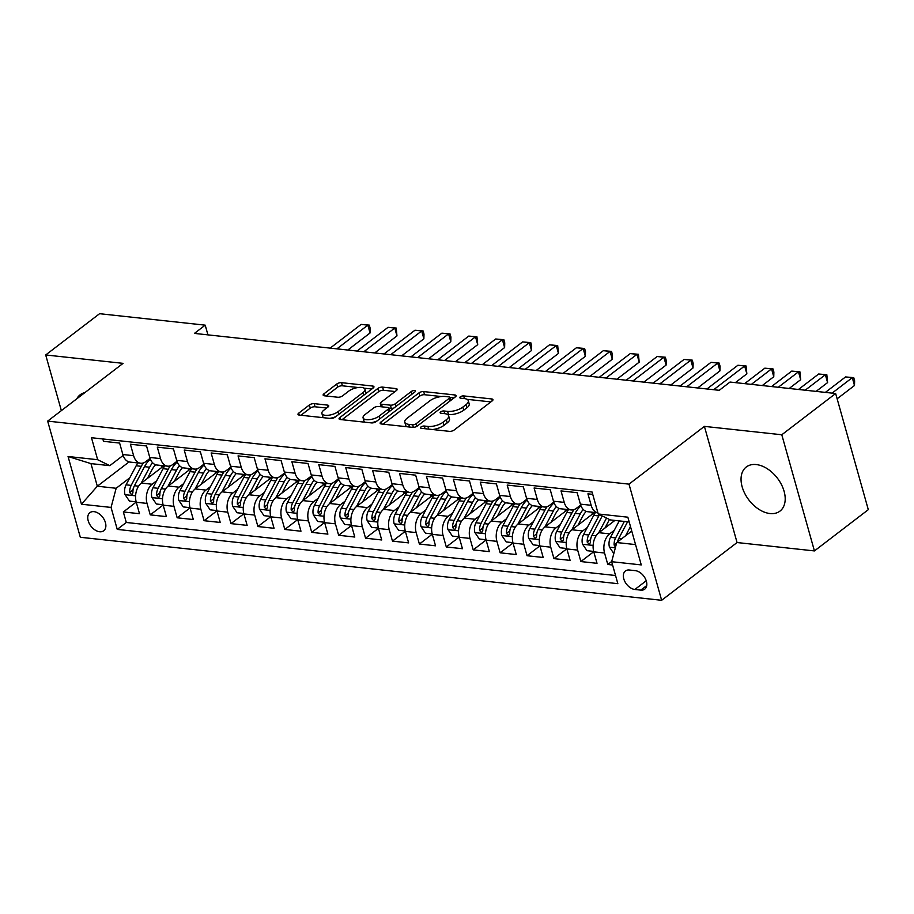 <?xml version="1.0" encoding="UTF-8"?>
<svg xmlns="http://www.w3.org/2000/svg" width="914" height="914" viewBox="0 0 914 914"><rect width="100%" height="100%" fill="white"/><g stroke="black" fill="none" stroke-linecap="round" stroke-linejoin="round"><path stroke-width="1.37" d="M420.977 426.975A2.445 0.983 -15.7 0 0 420.474 427.832A2.445 0.983 -15.7 0 0 421.343 428.312L449.414 431.351A3.496 1.394 -15.7 0 0 454.167 430.014L492.235 400.858A3.496 1.394 -15.7 0 0 492.954 399.635A3.496 1.394 -15.7 0 0 491.709 398.95L463.638 395.911A2.445 0.983 -15.7 0 0 460.313 396.847A2.445 0.983 -15.7 0 0 459.811 397.704A2.445 0.983 -15.7 0 0 460.679 398.184L464.312 398.573A11.174 4.479 -15.7 0 1 468.311 400.732A11.174 4.479 -15.7 0 1 466.003 404.673L462.827 407.107A11.174 4.479 -15.7 0 1 447.609 411.369L443.976 410.98A2.445 0.983 -15.7 0 0 440.639 411.906A2.445 0.983 -15.7 0 0 440.137 412.774A2.445 0.983 -15.7 0 0 441.016 413.242L444.65 413.642A11.174 4.479 -15.7 0 1 448.637 415.801A11.174 4.479 -15.7 0 1 446.329 419.743L443.153 422.165A11.174 4.479 -15.7 0 1 427.935 426.438L424.302 426.038A2.445 0.983 -15.7 0 0 420.977 426.975M770.011 513.542A27.763 17.96 -127.4 0 0 779.996 511.086A27.763 17.96 -127.4 0 0 781.436 484.557A27.763 17.96 -127.4 0 0 756.244 464.563A27.763 17.96 -127.4 0 0 746.247 467.02A27.763 17.96 -127.4 0 0 744.807 493.549A27.763 17.96 -127.4 0 0 770.011 513.542M99.637 531.754A11.391 7.369 -127.4 0 0 103.739 530.748A11.391 7.369 -127.4 0 0 104.333 519.86A11.391 7.369 -127.4 0 0 93.993 511.657A11.391 7.369 -127.4 0 0 89.892 512.663A11.391 7.369 -127.4 0 0 89.298 523.551A11.391 7.369 -127.4 0 0 99.637 531.754M314.142 403.645A3.496 1.394 -15.7 0 0 309.378 404.982L298.707 413.162A3.496 1.394 -15.7 0 0 297.987 414.396A3.496 1.394 -15.7 0 0 299.232 415.07L330.4 418.452A3.496 1.394 -15.7 0 0 335.164 417.115L373.232 387.959A3.496 1.394 -15.7 0 0 373.952 386.725A3.496 1.394 -15.7 0 0 372.695 386.051L341.528 382.669A3.496 1.394 -15.7 0 0 336.775 384.006L323.864 393.888A3.496 1.394 -15.7 0 0 323.145 395.122A3.496 1.394 -15.7 0 0 324.401 395.796L337.734 397.236A3.496 1.394 -15.7 0 0 342.499 395.911L348.897 391.009A9.346 3.736 -15.7 0 1 358.471 387.479A9.346 3.736 -15.7 0 1 364.949 389.238A9.346 3.736 -15.7 0 1 363.029 392.54L337.963 411.734A9.346 3.736 -15.7 0 1 328.377 415.264A9.346 3.736 -15.7 0 1 321.899 413.494A9.346 3.736 -15.7 0 1 323.83 410.203L328.012 407.004A3.496 1.394 -15.7 0 0 328.732 405.77A3.496 1.394 -15.7 0 0 327.475 405.096L314.142 403.645L315.022 406.787A3.496 1.394 -15.7 0 0 310.269 408.124L300.946 415.253M123.082 363.349L45.7 354.963L99.569 313.708L205.204 325.156L194.431 333.404L719.238 390.312L730.012 382.052L835.647 393.511L781.79 434.767L704.408 426.381L629.003 484.134L47.665 421.114L123.082 363.349M380.864 422.074A3.496 1.394 -15.7 0 0 380.144 423.308A3.496 1.394 -15.7 0 0 381.389 423.982L412.557 427.352A3.496 1.394 -15.7 0 0 417.321 426.027L455.389 396.87A3.496 1.394 -15.7 0 0 456.109 395.636A3.496 1.394 -15.7 0 0 454.852 394.962L423.685 391.58A3.496 1.394 -15.7 0 0 418.932 392.917L380.864 422.074L381.401 423.982M342.03 419.709L378.727 391.603A3.496 1.394 -15.7 0 1 383.492 390.267L382.6 387.125L395.945 388.576A3.496 1.394 -15.7 0 1 397.19 389.25A3.496 1.394 -15.7 0 1 396.47 390.484L381.035 402.309A3.496 1.394 -15.7 0 0 380.315 403.531A3.496 1.394 -15.7 0 0 381.561 404.205L390.415 405.165A3.496 1.394 -15.7 0 0 395.168 403.839L411.243 391.523A2.445 0.983 -15.7 0 1 413.745 390.598A2.445 0.983 -15.7 0 1 415.447 391.066A2.445 0.983 -15.7 0 1 414.945 391.923L376.237 421.571A3.496 1.394 -15.7 0 1 371.484 422.908L340.305 419.526L339.779 417.618A3.496 1.394 -15.7 0 0 339.06 418.852A3.496 1.394 -15.7 0 0 340.305 419.526M339.779 417.618L377.848 388.461A3.496 1.394 -15.7 0 1 382.6 387.125M136.22 502.083L123.333 511.954L139.488 513.702L136.266 502.243L147.028 503.408A14.236 9.243 -83.8 0 1 152.124 484.249L156.705 480.741M163.138 505.008L150.25 514.868L166.405 516.627L163.183 505.168L173.946 506.333A14.236 9.243 -83.8 0 1 179.03 487.173L183.623 483.655M190.043 507.921L177.167 517.792L193.311 519.54L190.089 508.081L200.863 509.247A14.236 9.243 -83.8 0 1 205.947 490.087L210.528 486.579M216.961 510.835L204.073 520.706L220.228 522.454L217.006 510.995L227.769 512.171A14.236 9.243 -83.8 0 1 232.864 493.012L237.446 489.493M243.878 513.759L230.991 523.619L247.146 525.379L243.924 513.919L254.686 515.085A14.236 9.243 -83.8 0 1 259.77 495.925L264.363 492.418M270.784 516.673L257.908 526.544L274.051 528.292L270.83 516.833L281.603 517.998A14.236 9.243 -83.8 0 1 286.688 498.838L291.269 495.331M297.701 519.598L284.814 529.457L300.969 531.217L297.747 519.758L308.509 520.923A14.236 9.243 -83.8 0 1 313.605 501.763L318.186 498.244M324.619 522.511L311.731 532.382L327.886 534.13L324.664 522.671L335.427 523.836A14.236 9.243 -83.8 0 1 340.511 504.677L345.104 501.169M351.524 525.424L338.648 535.296L354.792 537.044L351.57 525.584L362.344 526.761A14.236 9.243 -83.8 0 1 367.428 507.601L372.009 504.082M378.442 528.349L365.554 538.209L381.709 539.968L378.487 528.509L389.25 529.674A14.236 9.243 -83.8 0 1 394.345 510.515L398.927 507.007M405.359 531.263L392.472 541.134L408.627 542.882L405.405 531.422L416.167 532.588A14.236 9.243 -83.8 0 1 421.251 513.428L425.844 509.921M432.265 534.187L419.389 544.047L435.532 545.807L432.311 534.347L443.084 535.513A14.236 9.243 -83.8 0 1 448.168 516.353L452.75 512.834M459.182 537.101L446.295 546.972L462.45 548.72L459.228 537.261L469.99 538.426A14.236 9.243 -83.8 0 1 475.086 519.266L479.667 515.759M486.099 540.014L473.212 549.885L489.367 551.633L486.145 540.174L496.908 541.351A14.236 9.243 -83.8 0 1 501.992 522.191L506.584 518.672M513.005 542.939L500.129 552.799L516.273 554.558L513.051 543.099L523.825 544.264A14.236 9.243 -83.8 0 1 528.909 525.104L533.49 521.597M539.923 545.852L527.035 555.723L543.19 557.471L539.968 546.012L550.731 547.178A14.236 9.243 -83.8 0 1 555.826 528.018L560.408 524.51M566.84 548.777L553.953 558.637L570.108 560.385L566.886 548.937L577.648 550.102A14.236 9.243 -83.8 0 1 582.732 530.943L587.325 527.424M593.746 551.69L580.87 561.562L597.013 563.31L593.792 551.85A14.236 9.243 -83.8 0 1 598.887 532.691L614.894 520.42M592.729 494.36L587.931 493.834L591.152 505.293A14.236 9.243 -83.8 0 0 597.916 512.811L587.462 511.68A14.236 9.243 -83.8 0 1 580.379 504.128L577.157 492.669L561.013 490.921L564.235 502.38A14.236 9.243 -83.8 0 0 571.319 509.932A14.236 9.243 -83.8 0 0 576.38 508.333L580.676 505.054M571.319 509.932L560.556 508.767A14.236 9.243 96.2 0 1 553.473 501.215L550.251 489.755L534.096 488.007L537.318 499.467A14.236 9.243 -83.8 0 0 544.401 507.019A14.236 9.243 -83.8 0 0 549.474 505.419L553.758 502.129M544.401 507.019L533.639 505.842A14.236 9.243 96.2 0 1 526.555 498.29L523.334 486.831L507.19 485.083L510.412 496.542A14.236 9.243 -83.8 0 0 517.495 504.094A14.236 9.243 -83.8 0 0 522.557 502.506L526.841 499.215M517.495 504.094L506.722 502.929A14.236 9.243 96.2 0 1 499.638 495.377L496.416 483.917L480.273 482.169L483.495 493.629A14.236 9.243 -83.8 0 0 490.578 501.18A14.236 9.243 -83.8 0 0 495.639 499.581L499.935 496.302M490.578 501.18L479.816 500.015A14.236 9.243 96.2 0 1 472.732 492.463L469.51 481.004L453.355 479.244L456.577 490.704A14.236 9.243 -83.8 0 0 463.661 498.256A14.236 9.243 -83.8 0 0 468.733 496.668L473.018 493.377M463.661 498.256L452.898 497.09A14.236 9.243 96.2 0 1 445.815 489.538L442.593 478.079L426.45 476.331L429.671 487.79A14.236 9.243 -83.8 0 0 436.755 495.342A14.236 9.243 -83.8 0 0 441.816 493.743L446.101 490.464M436.755 495.342L425.981 494.177A14.236 9.243 96.2 0 1 418.898 486.625L415.676 475.166L399.532 473.418L402.754 484.877A14.236 9.243 -83.8 0 0 409.838 492.429A14.236 9.243 -83.8 0 0 414.899 490.829L419.195 487.539M409.838 492.429L399.075 491.252A14.236 9.243 96.2 0 1 391.992 483.7L388.77 472.241L372.615 470.493L375.837 481.952A14.236 9.243 -83.8 0 0 382.92 489.504A14.236 9.243 -83.8 0 0 387.993 487.916L392.277 484.626M382.92 489.504L372.158 488.339A14.236 9.243 96.2 0 1 365.074 480.787L361.853 469.328L345.709 467.58L348.931 479.039A14.236 9.243 -83.8 0 0 356.014 486.591A14.236 9.243 -83.8 0 0 361.076 484.991L365.36 481.712M356.014 486.591L345.241 485.425A14.236 9.243 96.2 0 1 338.157 477.873L334.935 466.414L318.792 464.655L322.014 476.114A14.236 9.243 -83.8 0 0 329.097 483.666A14.236 9.243 -83.8 0 0 334.158 482.078L338.454 478.787M329.097 483.666L318.335 482.501A14.236 9.243 96.2 0 1 311.251 474.949L308.029 463.489L291.874 461.741L295.096 473.201A14.236 9.243 -83.8 0 0 302.18 480.753A14.236 9.243 -83.8 0 0 307.253 479.153L311.537 475.874M302.18 480.753L291.417 479.587A14.236 9.243 96.2 0 1 284.334 472.035L281.112 460.576L264.969 458.828L268.19 470.287A14.236 9.243 -83.8 0 0 275.274 477.839A14.236 9.243 -83.8 0 0 280.335 476.24L284.62 472.949M275.274 477.839L264.5 476.662A14.236 9.243 96.2 0 1 257.417 469.111L254.195 457.663L238.051 455.903L241.273 467.362A14.236 9.243 -83.8 0 0 248.357 474.914A14.236 9.243 -83.8 0 0 253.418 473.326L257.714 470.036M248.357 474.914L237.594 473.749A14.236 9.243 96.2 0 1 230.511 466.197L227.289 454.738L211.134 452.99L214.356 464.449A14.236 9.243 -83.8 0 0 221.439 472.001A14.236 9.243 -83.8 0 0 226.501 470.402L230.796 467.123M221.439 472.001L210.677 470.836A14.236 9.243 96.2 0 1 203.594 463.284L200.372 451.824L184.228 450.065L187.45 461.524A14.236 9.243 -83.8 0 0 194.533 469.076A14.236 9.243 -83.8 0 0 199.595 467.488L203.879 464.198M194.533 469.076L183.76 467.911A14.236 9.243 96.2 0 1 176.676 460.359L173.454 448.9L157.311 447.152L160.533 458.611A14.236 9.243 -83.8 0 0 167.616 466.163A14.236 9.243 -83.8 0 0 172.677 464.563L176.962 461.284M167.616 466.163L156.854 464.998A14.236 9.243 96.2 0 1 149.77 457.446L146.548 445.986L130.394 444.238L133.615 455.698A14.236 9.243 -83.8 0 0 140.699 463.249A14.236 9.243 -83.8 0 0 145.76 461.65L150.056 458.371M136.266 502.243A14.236 9.243 96.2 0 1 141.35 483.083L163.972 465.763M163.183 505.168A14.236 9.243 96.2 0 1 168.267 486.008L190.877 468.688M190.089 508.081A14.236 9.243 96.2 0 1 195.185 488.921L217.795 471.601M217.006 510.995A14.236 9.243 96.2 0 1 222.091 491.835L244.712 474.526M243.924 513.919A14.236 9.243 96.2 0 1 249.008 494.76L271.618 477.439M270.83 516.833A14.236 9.243 96.2 0 1 275.925 497.673L298.535 480.353M297.747 519.758A14.236 9.243 96.2 0 1 302.831 500.598L325.453 483.278M324.664 522.671A14.236 9.243 96.2 0 1 329.748 503.511L352.358 486.191M351.57 525.584A14.236 9.243 96.2 0 1 356.666 506.425L379.276 489.104M378.487 528.509A14.236 9.243 96.2 0 1 383.572 509.349L406.193 492.029M405.405 531.422A14.236 9.243 96.2 0 1 410.489 512.263L433.099 494.942M432.311 534.347A14.236 9.243 96.2 0 1 437.406 515.188L460.016 497.867M459.228 537.261A14.236 9.243 96.2 0 1 464.312 518.101L486.934 500.781M486.145 540.174A14.236 9.243 96.2 0 1 491.229 521.014L513.839 503.694M513.051 543.099A14.236 9.243 96.2 0 1 518.147 523.939L540.757 506.619M539.968 546.012A14.236 9.243 96.2 0 1 545.052 526.852L567.674 509.532M566.886 548.937A14.236 9.243 96.2 0 1 571.97 529.777L594.58 512.457M635.31 570.656L629.392 570.016A11.037 7.141 -127.4 0 0 625.416 570.987A11.037 7.141 -127.4 0 0 624.845 581.533A11.037 7.141 -127.4 0 0 634.864 589.473L640.783 590.124A11.037 7.141 -127.4 0 0 644.758 589.142A11.037 7.141 -127.4 0 0 645.33 578.608A11.037 7.141 -127.4 0 0 635.31 570.656M629.003 484.134L661.645 600.292L80.318 537.272L47.665 421.114M123.333 511.954L126.292 522.465L117.243 529.4L617.841 583.669L611.66 561.699L616.744 542.539L631.745 531.057M117.243 529.4L111.062 507.43L81.46 504.22L68.047 456.497L97.649 459.708L91.48 437.726L592.066 492.006L598.247 513.976L627.849 517.187L641.262 564.909L611.66 561.699M611.729 561.459L607.787 564.475L604.565 553.016A14.236 9.243 -83.8 0 1 609.649 533.856L614.231 530.349M102.825 438.96L103.488 441.313L119.631 443.073L122.853 454.521A14.236 9.243 96.2 0 0 129.937 462.073L140.699 463.249M580.87 561.562L577.648 550.102M553.953 558.637L550.731 547.178M527.035 555.723L523.825 544.264M500.129 552.799L496.908 541.351M473.212 549.885L469.99 538.426M446.295 546.972L443.084 535.513M419.389 544.047L416.167 532.588M392.472 541.134L389.25 529.674M365.554 538.209L362.344 526.761M338.648 535.296L335.427 523.836M311.731 532.382L308.509 520.923M284.814 529.457L281.603 517.998M257.908 526.544L254.686 515.085M230.991 523.619L227.769 512.171M204.073 520.706L200.863 509.247M177.167 517.792L173.946 506.333M150.25 514.868L147.028 503.408M126.292 522.465L615.545 575.512M607.787 564.475L612.586 565.001M129.057 461.913L97.318 486.225L116.158 488.27L129.788 477.828M616.744 542.539L635.55 544.584M629.198 521.974L610.392 519.94L598.247 513.976M704.408 426.381L737.061 542.539L814.431 550.925L781.79 434.767M814.431 550.925L868.3 509.669L835.647 393.511M45.7 354.963L61.352 410.626M737.061 542.539L661.645 600.292M207.935 334.878L205.204 325.156M123.139 455.446L109.806 465.66L90.966 463.615L97.318 486.225L81.46 504.22M97.649 459.708L109.806 465.66M116.158 488.27L111.062 507.43M68.047 456.497L90.966 463.615M84.888 392.597A27.763 17.96 -127.4 0 0 80.135 394.802A27.763 17.96 -127.4 0 0 76.776 398.812M432.585 429.523A11.174 4.479 -15.7 0 0 444.044 425.307L443.153 422.165M448.637 415.801L449.517 418.932A11.174 4.479 -15.7 0 1 447.209 422.874L444.044 425.307M468.311 400.732L469.19 403.874A11.174 4.479 -15.7 0 1 466.883 407.815L463.706 410.237A11.174 4.479 -15.7 0 1 448.488 414.51L447.38 414.385M490.875 401.909L467.043 399.327M441.393 396.539L424.564 394.722A3.496 1.394 -15.7 0 0 419.812 396.048L383.115 424.165M454.018 397.91L449.882 397.464M412.614 424.77A2.445 0.983 -15.7 0 0 415.95 423.845L449.357 398.241A2.445 0.983 -15.7 0 0 449.859 397.384A2.445 0.983 -15.7 0 0 448.991 396.916L445.164 396.493A11.174 4.479 -15.7 0 0 429.934 400.766L407.096 418.258A11.174 4.479 -15.7 0 0 404.788 422.199A11.174 4.479 -15.7 0 0 408.787 424.359L412.614 424.77L413.345 427.375M404.788 422.199L405.679 425.341A11.174 4.479 -15.7 0 0 406.936 426.747M383.492 390.267L395.111 391.523M380.315 403.531L381.195 406.673A3.496 1.394 -15.7 0 0 381.229 406.764M388.667 408.021L391.295 408.307A3.496 1.394 -15.7 0 0 393.98 407.975M365.017 414.579A9.346 3.736 -15.7 0 0 363.087 417.869A9.346 3.736 -15.7 0 0 369.564 419.64A9.346 3.736 -15.7 0 0 379.15 416.11L387.982 409.346A3.496 1.394 -15.7 0 0 388.701 408.112A3.496 1.394 -15.7 0 0 387.456 407.438L378.602 406.479A3.496 1.394 -15.7 0 0 373.849 407.815L365.017 414.579M363.087 417.869L363.966 421.011A9.346 3.736 -15.7 0 0 365.063 422.211M370.376 422.782A9.346 3.736 -15.7 0 0 376.968 421.011M389.604 411.334A3.496 1.394 -15.7 0 0 389.581 411.254L388.701 408.112M326.641 408.044L315.022 406.787M321.899 413.494L322.779 416.635A9.346 3.736 -15.7 0 0 323.682 417.721M329.6 418.361A9.346 3.736 -15.7 0 0 335.781 416.635M365.634 393.774A9.346 3.736 -15.7 0 0 365.84 392.38L364.949 389.238M358.139 387.513L342.407 385.811A3.496 1.394 -15.7 0 0 337.654 387.148L326.115 395.979M371.861 389.01L364.058 388.153M625.587 535.764L630.477 526.544M613.831 553.53L609.421 547.04A9.426 6.124 -83.8 0 1 610.518 537.352L619.246 520.9M837.133 398.801L854.499 385.502L852.294 377.653L845.564 376.934L825.376 392.392M617.613 541.876A9.426 6.124 -83.8 0 1 618.869 538.255L627.587 521.803M624.353 521.448L615.636 537.9A9.426 6.124 96.2 0 0 614.139 545.03L615.522 547.143M617.921 540.585L617.933 540.562A4.81 3.119 -83.8 0 0 617.361 542.071M832.106 393.123L852.294 377.653L853.745 377.653L854.624 380.784L854.499 385.502M845.564 376.934L853.745 377.653M604.919 528.075L609.444 519.518A22.599 14.67 -83.8 0 1 609.467 519.483M598.67 532.862L606.53 518.044M593.677 551.416L586.959 550.685L582.504 544.116A9.426 6.124 -83.8 0 1 583.612 534.439L593.712 515.382A27.226 17.674 -83.8 0 1 595.414 512.548M816.099 391.386L827.593 382.589L825.376 374.74L818.658 374.009L798.459 389.478M599.55 514.616A27.226 17.674 96.2 0 0 598.819 515.93L588.719 534.987A9.426 6.124 96.2 0 0 587.222 542.116L589.29 544.367L590.455 542.47A9.426 6.124 -83.8 0 1 591.952 535.341L602.052 516.284A27.226 17.674 -83.8 0 1 602.235 515.942M591.004 537.672L591.015 537.649A4.81 3.119 -83.8 0 0 590.33 539.74L587.222 542.116M805.188 390.209L825.376 374.74L826.827 374.729L827.593 382.589M818.658 374.009L826.827 374.729M578.002 525.15L582.538 516.604A22.599 14.67 -83.8 0 1 586.24 511.417M571.764 529.937L580.253 513.919A27.226 17.674 -83.8 0 1 583.189 509.406M566.771 548.503L560.053 547.772L555.598 541.202A9.426 6.124 -83.8 0 1 556.695 531.514L566.794 512.457A27.226 17.674 -83.8 0 1 568.497 509.624M591.507 512.126A22.599 14.67 -83.8 0 1 592.535 514.022M789.182 388.473L800.675 379.676L798.47 371.827L791.741 371.095L771.542 386.565M573.992 509.635A27.226 17.674 96.2 0 0 571.913 513.017L561.813 532.074A9.426 6.124 96.2 0 0 560.316 539.191L562.373 541.454L563.538 539.546A9.426 6.124 -83.8 0 1 565.035 532.416L575.135 513.36A27.226 17.674 -83.8 0 1 580.961 505.83M564.087 534.759L564.109 534.724A4.81 3.119 -83.8 0 0 563.412 536.826L560.316 539.191M778.271 387.285L798.47 371.827L799.91 371.815L800.675 379.676M791.741 371.095L799.91 371.815M551.085 522.237L555.621 513.679A22.599 14.67 -83.8 0 1 559.322 508.504M544.847 527.024L553.336 510.995A27.226 17.674 -83.8 0 1 556.272 506.493M539.854 545.578L533.136 544.858L528.68 538.277A9.426 6.124 -83.8 0 1 529.777 528.6L539.877 509.544A27.226 17.674 -83.8 0 1 541.579 506.71M564.601 509.201A22.599 14.67 -83.8 0 1 565.617 511.109M762.265 385.559L773.758 376.751L771.553 368.902L764.824 368.171L744.636 383.64M547.075 506.71A27.226 17.674 96.2 0 0 544.995 510.092L534.896 529.149A9.426 6.124 96.2 0 0 533.399 536.278L535.455 538.54L536.632 536.632A9.426 6.124 -83.8 0 1 538.129 529.503L548.229 510.446A27.226 17.674 -83.8 0 1 554.055 502.917M537.181 531.834L537.192 531.811A4.81 3.119 -83.8 0 0 536.495 533.902L533.399 536.278M751.365 384.371L771.553 368.902L772.993 368.89L773.884 372.032L773.758 376.751M764.824 368.171L772.993 368.89M524.179 519.323L528.703 510.766A22.599 14.67 -83.8 0 1 532.405 505.579M517.93 524.099L526.43 508.081A27.226 17.674 -83.8 0 1 529.366 503.568M512.937 542.665L506.219 541.933L501.763 535.364A9.426 6.124 -83.8 0 1 502.871 525.676L512.971 506.619A27.226 17.674 -83.8 0 1 514.673 503.785M537.683 506.287A22.599 14.67 -83.8 0 1 538.7 508.195M735.359 382.635L746.852 373.837L744.636 365.988L737.906 365.257L706.945 388.976M520.169 503.797A27.226 17.674 96.2 0 0 518.078 507.179L507.978 526.236A9.426 6.124 96.2 0 0 506.482 533.365L508.55 535.615L509.715 533.707A9.426 6.124 -83.8 0 1 511.212 526.59L521.311 507.533A27.226 17.674 -83.8 0 1 527.138 499.992M506.482 533.365L509.589 530.988A4.81 3.119 -83.8 0 1 510.263 528.92L510.275 528.886M713.674 389.707L744.636 365.988L746.087 365.977L746.852 373.837M737.906 365.257L746.087 365.977M497.262 516.399L501.797 507.841A22.599 14.67 -83.8 0 1 505.499 502.666M491.024 521.186L499.512 505.168A27.226 17.674 -83.8 0 1 502.449 500.655M486.031 539.751L479.313 539.02L474.857 532.451A9.426 6.124 -83.8 0 1 475.954 522.762L486.054 503.705A27.226 17.674 -83.8 0 1 487.756 500.872M510.766 503.363A22.599 14.67 -83.8 0 1 511.794 505.271M697.668 387.97L719.935 370.913L717.73 363.064L711.001 362.344L680.027 386.062M493.252 500.872A27.226 17.674 96.2 0 0 491.172 504.254L481.072 523.311A9.426 6.124 96.2 0 0 479.576 530.44L481.632 532.702L482.798 530.794A9.426 6.124 -83.8 0 1 484.294 523.665L494.394 504.608A27.226 17.674 -83.8 0 1 500.221 497.079M479.576 530.44L482.672 528.063A4.81 3.119 -83.8 0 1 483.346 525.996L483.369 525.973M686.757 386.782L717.73 363.064L719.169 363.064L720.049 366.194L719.935 370.913M711.001 362.344L719.169 363.064M470.344 513.485L474.88 504.928A22.599 14.67 -83.8 0 1 478.582 499.741M464.106 518.272L472.595 502.243A27.226 17.674 -83.8 0 1 475.531 497.73M459.114 536.826L452.396 536.095L447.94 529.526A9.426 6.124 -83.8 0 1 449.037 519.849L459.136 500.792A27.226 17.674 -83.8 0 1 460.839 497.959M483.86 500.449A22.599 14.67 -83.8 0 1 484.877 502.357M670.75 385.057L693.018 367.999L690.813 360.15L684.083 359.419L653.122 383.137M466.334 497.959A27.226 17.674 96.2 0 0 464.255 501.34L454.155 520.397A9.426 6.124 96.2 0 0 452.659 527.527L454.715 529.777L455.892 527.881A9.426 6.124 -83.8 0 1 457.388 520.752L467.488 501.695A27.226 17.674 -83.8 0 1 473.315 494.154M452.659 527.527L455.755 525.15A4.81 3.119 -83.8 0 1 456.44 523.082L456.452 523.059M659.851 383.869L690.813 360.15L692.252 360.139L693.143 363.281L693.018 367.999M684.083 359.419L692.252 360.139M443.439 510.56L447.963 502.014A22.599 14.67 -83.8 0 1 451.665 496.828M437.189 515.347L445.678 499.33A27.226 17.674 -83.8 0 1 448.625 494.817M432.196 533.913L425.478 533.182L421.023 526.613A9.426 6.124 -83.8 0 1 422.131 516.924L432.231 497.867A27.226 17.674 -83.8 0 1 433.933 495.034M456.943 497.536A22.599 14.67 -83.8 0 1 457.96 499.432M643.844 382.132L666.1 365.086L663.895 357.237L657.166 356.506L626.204 380.224M439.428 495.045A27.226 17.674 96.2 0 0 437.338 498.427L427.238 517.484A9.426 6.124 96.2 0 0 425.741 524.602L427.809 526.864L428.974 524.956A9.426 6.124 -83.8 0 1 430.471 517.827L440.571 498.77A27.226 17.674 -83.8 0 1 446.398 491.241M425.741 524.602L428.849 522.237A4.81 3.119 -83.8 0 1 429.523 520.169L429.534 520.135M632.934 380.955L663.895 357.237L665.346 357.225L666.226 360.367L666.1 365.086M657.166 356.506L665.346 357.225M416.521 507.647L421.057 499.09A22.599 14.67 -83.8 0 1 424.759 493.914M410.283 512.434L418.772 496.405A27.226 17.674 -83.8 0 1 421.708 491.903M405.29 530.988L398.573 530.269L394.117 523.688A9.426 6.124 -83.8 0 1 395.214 514.011L405.313 494.954A27.226 17.674 -83.8 0 1 407.016 492.12M430.026 494.611A22.599 14.67 -83.8 0 1 431.054 496.519M616.927 379.219L639.194 362.161L636.989 354.312L630.26 353.581L599.287 377.299M412.511 492.12A27.226 17.674 96.2 0 0 410.432 495.502L400.332 514.559A9.426 6.124 96.2 0 0 398.835 521.688L400.892 523.951L402.057 522.043A9.426 6.124 -83.8 0 1 403.554 514.913L413.654 495.856A27.226 17.674 -83.8 0 1 419.48 488.327M398.835 521.688L401.932 519.312A4.81 3.119 -83.8 0 1 402.606 517.244L402.628 517.221M606.016 378.03L636.989 354.312L638.429 354.301L639.194 362.161M630.26 353.581L638.429 354.301M389.604 504.734L394.14 496.176A22.599 14.67 -83.8 0 1 397.841 490.989M383.366 509.509L391.855 493.491A27.226 17.674 -83.8 0 1 394.791 488.979M378.373 528.075L371.655 527.344L367.2 520.774A9.426 6.124 -83.8 0 1 368.296 511.086L378.396 492.029A27.226 17.674 -83.8 0 1 380.098 489.196M403.12 491.698A22.599 14.67 -83.8 0 1 404.137 493.606M590.01 376.294L612.277 359.248L610.072 351.399L603.343 350.668L572.381 374.386M385.594 489.207A27.226 17.674 96.2 0 0 383.514 492.589L373.415 511.646A9.426 6.124 96.2 0 0 371.918 518.775L373.975 521.026L375.151 519.118A9.426 6.124 -83.8 0 1 376.648 512L386.748 492.943A27.226 17.674 -83.8 0 1 392.574 485.403M371.918 518.775L375.014 516.399A4.81 3.119 -83.8 0 1 375.7 514.331L375.711 514.296M579.11 375.117L610.072 351.399L611.512 351.387L612.403 354.529L612.277 359.248M603.343 350.668L611.512 351.387M362.698 501.809L367.222 493.252A22.599 14.67 -83.8 0 1 370.924 488.076M356.449 506.596L364.937 490.578A27.226 17.674 -83.8 0 1 367.885 486.065M351.456 525.162L344.738 524.43L340.282 517.861A9.426 6.124 -83.8 0 1 341.39 508.173L351.49 489.116A27.226 17.674 -83.8 0 1 353.192 486.282M376.202 488.773A22.599 14.67 -83.8 0 1 377.219 490.681M563.104 373.38L585.36 356.323L583.155 348.474L576.426 347.754L545.464 371.472M358.688 486.282A27.226 17.674 96.2 0 0 356.597 489.664L346.497 508.721A9.426 6.124 96.2 0 0 345.001 515.85L347.069 518.112L348.234 516.204A9.426 6.124 -83.8 0 1 349.731 509.075L359.83 490.018A27.226 17.674 -83.8 0 1 365.657 482.489M348.782 511.406L348.794 511.383A4.81 3.119 -83.8 0 0 348.108 513.474L345.001 515.85M552.193 372.192L583.155 348.474L584.606 348.474L585.486 351.604L585.36 356.323M576.426 347.754L584.606 348.474M335.781 498.895L340.316 490.338A22.599 14.67 -83.8 0 1 344.018 485.151M329.543 503.683L338.031 487.653A27.226 17.674 -83.8 0 1 340.968 483.14M324.55 522.237L317.832 521.506L313.376 514.936A9.426 6.124 -83.8 0 1 314.473 505.259L324.573 486.202A27.226 17.674 -83.8 0 1 326.275 483.369M349.285 485.86A22.599 14.67 -83.8 0 1 350.313 487.768M536.187 370.467L558.454 353.41L556.249 345.561L549.52 344.829L518.546 368.548M331.771 483.369A27.226 17.674 96.2 0 0 329.691 486.751L319.592 505.808A9.426 6.124 96.2 0 0 318.095 512.937L320.151 515.188L321.317 513.291A9.426 6.124 -83.8 0 1 322.813 506.162L332.913 487.105A27.226 17.674 -83.8 0 1 338.74 479.564M318.095 512.937L321.191 510.56A4.81 3.119 -83.8 0 1 321.865 508.492L321.888 508.47M525.276 369.279L556.249 345.561L557.689 345.549L558.454 353.41M549.52 344.829L557.689 345.549M308.863 495.971L313.399 487.425A22.599 14.67 -83.8 0 1 317.101 482.238M302.625 500.758L311.114 484.74A27.226 17.674 -83.8 0 1 314.05 480.227M297.633 519.323L290.915 518.592L286.459 512.023A9.426 6.124 -83.8 0 1 287.556 502.334L297.656 483.278A27.226 17.674 -83.8 0 1 299.358 480.444M322.379 482.946A22.599 14.67 -83.8 0 1 323.396 484.843M509.269 367.542L531.537 350.496L529.332 342.647L522.602 341.916L491.641 365.634M304.853 480.456A27.226 17.674 96.2 0 0 302.774 483.837L292.674 502.894A9.426 6.124 96.2 0 0 291.178 510.012L293.234 512.274L294.411 510.366A9.426 6.124 -83.8 0 1 295.908 503.237L306.007 484.18A27.226 17.674 -83.8 0 1 311.834 476.651M291.178 510.012L294.274 507.647A4.81 3.119 -83.8 0 1 294.959 505.579L294.971 505.545M498.37 366.365L529.332 342.647L530.771 342.636L531.662 345.778L531.537 350.496M522.602 341.916L530.771 342.636M281.946 493.057L286.482 484.5A22.599 14.67 -83.8 0 1 290.184 479.324M275.708 497.844L284.197 481.815A27.226 17.674 -83.8 0 1 287.145 477.314M270.715 516.399L263.997 515.679L259.542 509.098A9.426 6.124 -83.8 0 1 260.65 499.421L270.75 480.364A27.226 17.674 -83.8 0 1 272.452 477.531M295.462 480.021A22.599 14.67 -83.8 0 1 296.479 481.929M482.364 364.629L504.619 347.571L502.414 339.722L495.685 338.991L464.723 362.709M277.947 477.531A27.226 17.674 96.2 0 0 275.857 480.913L265.757 499.969A9.426 6.124 96.2 0 0 264.26 507.099L266.328 509.361L267.494 507.453A9.426 6.124 -83.8 0 1 268.99 500.324L279.09 481.267A27.226 17.674 -83.8 0 1 284.917 473.738M268.042 502.654L268.053 502.631A4.81 3.119 -83.8 0 0 267.368 504.722L264.26 507.099M471.453 363.441L502.414 339.722L503.865 339.711L504.745 342.853L504.619 347.571M495.685 338.991L503.865 339.711M255.04 490.144L259.576 481.587A22.599 14.67 -83.8 0 1 263.278 476.4M248.802 494.92L257.291 478.902A27.226 17.674 -83.8 0 1 260.227 474.389M243.81 513.485L237.092 512.754L232.636 506.185A9.426 6.124 -83.8 0 1 233.733 496.496L243.832 477.439A27.226 17.674 -83.8 0 1 245.535 474.606M268.545 477.108A22.599 14.67 -83.8 0 1 269.561 479.016M455.446 361.704L477.714 344.658L475.509 336.809L468.779 336.078L437.806 359.796M251.03 474.617A27.226 17.674 96.2 0 0 248.951 477.999L238.851 497.056A9.426 6.124 96.2 0 0 237.354 504.185L239.411 506.436L240.576 504.528A9.426 6.124 -83.8 0 1 242.073 497.41L252.173 478.353A27.226 17.674 -83.8 0 1 257.999 470.813M241.125 499.741L241.147 499.707A4.81 3.119 -83.8 0 0 240.451 501.809L237.354 504.185M444.535 360.527L475.509 336.809L476.948 336.798L477.714 344.658M468.779 336.078L476.948 336.798M228.123 487.219L232.659 478.662A22.599 14.67 -83.8 0 1 236.36 473.486M221.885 492.006L230.374 475.988A27.226 17.674 -83.8 0 1 233.31 471.475M216.892 510.572L210.174 509.841L205.719 503.271A9.426 6.124 -83.8 0 1 206.815 493.583L216.915 474.526A27.226 17.674 -83.8 0 1 218.617 471.693M241.639 474.183A22.599 14.67 -83.8 0 1 242.656 476.091M428.529 358.791L450.796 341.733L448.591 333.884L441.862 333.164L410.9 356.883M224.113 471.693A27.226 17.674 96.2 0 0 222.033 475.074L211.934 494.143A9.426 6.124 96.2 0 0 210.437 501.26L212.494 503.523L213.67 501.615A9.426 6.124 -83.8 0 1 215.167 494.485L225.267 475.429A27.226 17.674 -83.8 0 1 231.093 467.899M214.219 496.816L214.23 496.793A4.81 3.119 -83.8 0 0 213.533 498.884L210.437 501.26M417.629 357.603L448.591 333.884L450.031 333.884L450.922 337.015L450.796 341.733M441.862 333.164L450.031 333.884M201.206 484.306L205.741 475.748A22.599 14.67 -83.8 0 1 209.443 470.561M194.968 489.093L203.456 473.064A27.226 17.674 -83.8 0 1 206.404 468.551M189.975 507.647L183.257 506.916L178.801 500.346A9.426 6.124 -83.8 0 1 179.909 490.669L190.009 471.613A27.226 17.674 -83.8 0 1 191.712 468.779M214.721 471.27A22.599 14.67 -83.8 0 1 215.738 473.178M401.623 355.877L423.879 338.82L421.674 330.971L414.945 330.24L383.983 353.958M197.207 468.779A27.226 17.674 96.2 0 0 195.116 472.161L185.016 491.218A9.426 6.124 96.2 0 0 183.52 498.347L185.588 500.609L186.753 498.701A9.426 6.124 -83.8 0 1 188.25 491.572L198.349 472.515A27.226 17.674 -83.8 0 1 204.176 464.975M187.301 493.903L187.313 493.88A4.81 3.119 -83.8 0 0 186.627 495.971L183.52 498.347M390.712 354.689L421.674 330.971L423.125 330.959L424.005 334.101L423.879 338.82M414.945 330.24L423.125 330.959M174.3 481.381L178.836 472.835A22.599 14.67 -83.8 0 1 182.537 467.648M168.062 486.168L176.551 470.15A27.226 17.674 -83.8 0 1 179.487 465.637M163.069 504.734L156.351 504.002L151.895 497.433A9.426 6.124 -83.8 0 1 152.992 487.745L163.092 468.688A27.226 17.674 -83.8 0 1 164.794 465.854M187.804 468.356A22.599 14.67 -83.8 0 1 188.821 470.253M374.706 352.953L396.973 335.906L394.768 328.057L388.039 327.326L357.066 351.045M170.29 465.866A27.226 17.674 96.2 0 0 168.21 469.248L158.111 488.305A9.426 6.124 96.2 0 0 156.614 495.422L158.67 497.684L159.836 495.776A9.426 6.124 -83.8 0 1 161.332 488.647L171.432 469.59A27.226 17.674 -83.8 0 1 177.259 462.061M156.614 495.422L159.71 493.057A4.81 3.119 -83.8 0 1 160.384 490.989L160.407 490.955M363.795 351.776L394.768 328.057L396.208 328.046L396.973 335.906M388.039 327.326L396.208 328.046M147.383 478.468L151.918 469.91A22.599 14.67 -83.8 0 1 155.62 464.735M141.144 483.255L149.633 467.225A27.226 17.674 -83.8 0 1 152.569 462.724M136.152 501.809L129.434 501.089L124.978 494.508A9.426 6.124 -83.8 0 1 126.075 484.831L136.175 465.774A27.226 17.674 -83.8 0 1 137.877 462.941M160.898 465.432A22.599 14.67 -83.8 0 1 161.915 467.34M347.788 350.039L370.056 332.982L367.851 325.133L361.121 324.401L330.16 348.12M143.372 462.941A27.226 17.674 96.2 0 0 141.293 466.323L131.193 485.38A9.426 6.124 96.2 0 0 129.697 492.509L131.753 494.771L132.93 492.863A9.426 6.124 -83.8 0 1 134.427 485.734L144.526 466.677A27.226 17.674 -83.8 0 1 150.353 459.148M129.697 492.509L132.793 490.133A4.81 3.119 -83.8 0 1 133.478 488.065L133.49 488.042M336.889 348.851L367.851 325.133L369.29 325.121L370.181 328.263L370.056 332.982M361.121 324.401L369.29 325.121M141.35 483.083L152.124 484.249M168.267 486.008L179.03 487.173M195.185 488.921L205.947 490.087M222.091 491.835L232.864 493.012M249.008 494.76L259.77 495.925M275.925 497.673L286.688 498.838M302.831 500.598L313.605 501.763M329.748 503.511L340.511 504.677M356.666 506.425L367.428 507.601M383.572 509.349L394.345 510.515M410.489 512.263L421.251 513.428M437.406 515.188L448.168 516.353M464.312 518.101L475.086 519.266M491.229 521.014L501.992 522.191M518.147 523.939L528.909 525.104M545.052 526.852L555.826 528.018M571.97 529.777L582.732 530.943M598.887 532.691L609.649 533.856M580.379 504.128L591.152 505.293M122.853 454.521L133.615 455.698M149.77 457.446L160.533 458.611M176.676 460.359L187.45 461.524M203.594 463.284L214.356 464.449M230.511 466.197L241.273 467.362M257.417 469.111L268.19 470.287M284.334 472.035L295.096 473.201M311.251 474.949L322.014 476.114M338.157 477.873L348.931 479.039M365.074 480.787L375.837 481.952M391.992 483.7L402.754 484.877M418.898 486.625L429.671 487.79M445.815 489.538L456.577 490.704M472.732 492.463L483.495 493.629M499.638 495.377L510.412 496.542M526.555 498.29L537.318 499.467M553.473 501.215L564.235 502.38M593.792 551.85L604.565 553.016M646.735 585.566L640.783 590.124M646.232 580.767L634.864 589.473M428.689 429.1L427.935 426.438M447.209 422.874L446.329 419.743M444.718 413.642L443.976 410.98M448.488 414.51L447.609 411.369M463.706 410.237L462.827 407.107M466.883 407.815L466.003 404.673M464.392 398.584L463.638 395.911M492.246 400.858L491.709 398.95M425.056 428.712L424.302 426.038M419.812 396.048L418.932 392.917M424.564 394.722L423.685 391.58M455.389 396.859L454.852 394.962M416.67 426.438L415.95 423.845M450.111 400.903L449.357 398.241M409.541 427.032L408.787 424.359M378.727 391.603L377.848 388.461M396.482 390.472L395.945 388.576M382.315 406.879L381.561 404.205M391.295 408.307L390.415 405.165M395.922 406.502L395.168 403.839M411.986 394.185L411.243 391.523M379.893 418.772L379.15 416.11M388.724 412.008L387.982 409.346M328.012 406.993L327.475 405.096M338.717 414.396L337.963 411.734M363.772 395.202L363.029 392.54M324.401 395.796L323.864 393.888M337.654 387.148L336.775 384.006M342.407 385.811L341.528 382.669M373.232 387.947L372.695 386.051M299.244 415.07L298.707 413.162M310.269 408.124L309.378 404.982M609.535 547.2L615.339 547.829M618.869 538.255L621.908 538.586M610.518 537.352L615.636 537.9M616.584 543.156L614.139 545.03M582.618 544.287L593.129 545.418M602.052 516.284L603.194 516.41M593.712 515.382L598.819 515.93M591.952 535.341L596.099 535.787M583.612 534.439L588.719 534.987M555.701 541.362L566.223 542.505M575.135 513.36L580.253 513.919M566.794 512.457L571.913 513.017M565.035 532.416L569.182 532.873M556.695 531.514L561.813 532.074M528.795 538.449L539.306 539.591M548.229 510.446L553.336 510.995M539.877 509.544L544.995 510.092M538.129 529.503L542.265 529.949M529.777 528.6L534.896 529.149M501.877 535.524L512.388 536.667M521.311 507.533L526.43 508.081M512.971 506.619L518.078 507.179M511.212 526.59L515.359 527.035M502.871 525.676L507.978 526.236M474.96 532.611L485.483 533.753M494.394 504.608L499.512 505.168M486.054 503.705L491.172 504.254M484.294 523.665L488.442 524.11M475.954 522.762L481.072 523.311M448.054 529.697L458.565 530.828M467.488 501.695L472.595 502.243M459.136 500.792L464.255 501.34M457.388 520.752L461.524 521.197M449.037 519.849L454.155 520.397M421.137 526.772L431.648 527.915M440.571 498.77L445.678 499.33M432.231 497.867L437.338 498.427M430.471 517.827L434.618 518.284M422.131 516.924L427.238 517.484M394.22 523.859L404.742 525.002M413.654 495.856L418.772 496.405M405.313 494.954L410.432 495.502M403.554 514.913L407.701 515.359M395.214 514.011L400.332 514.559M367.314 520.934L377.825 522.077M386.748 492.943L391.855 493.491M378.396 492.029L383.514 492.589M376.648 512L380.784 512.446M368.296 511.086L373.415 511.646M340.396 518.021L350.907 519.163M359.83 490.018L364.937 490.578M351.49 489.116L356.597 489.664M349.731 509.075L353.878 509.521M341.39 508.173L346.497 508.721M313.479 515.108L324.002 516.239M332.913 487.105L338.031 487.653M324.573 486.202L329.691 486.751M322.813 506.162L326.961 506.607M314.473 505.259L319.592 505.808M286.573 512.183L297.084 513.325M306.007 484.18L311.114 484.74M297.656 483.278L302.774 483.837M295.908 503.237L300.043 503.694M287.556 502.334L292.674 502.894M259.656 509.269L270.167 510.412M279.09 481.267L284.197 481.815M270.75 480.364L275.857 480.913M268.99 500.324L273.137 500.769M260.65 499.421L265.757 499.969M232.739 506.345L243.261 507.487M252.173 478.353L257.291 478.902M243.832 477.439L248.951 477.999M242.073 497.41L246.22 497.856M233.733 496.496L238.851 497.056M205.833 503.431L216.344 504.574M225.267 475.429L230.374 475.988M216.915 474.526L222.033 475.074M215.167 494.485L219.303 494.931M206.815 493.583L211.934 494.143M178.916 500.518L189.427 501.649M198.349 472.515L203.456 473.064M190.009 471.613L195.116 472.161M188.25 491.572L192.397 492.018M179.909 490.669L185.016 491.218M151.998 497.593L162.521 498.736M171.432 469.59L176.551 470.15M163.092 468.688L168.21 469.248M161.332 488.647L165.48 489.104M152.992 487.745L158.111 488.305M125.092 494.68L135.603 495.822M144.526 466.677L149.633 467.225M136.175 465.774L141.293 466.323M134.427 485.734L138.562 486.179M126.075 484.831L131.193 485.38M450.728 400.435L449.859 397.384"/></g></svg>
